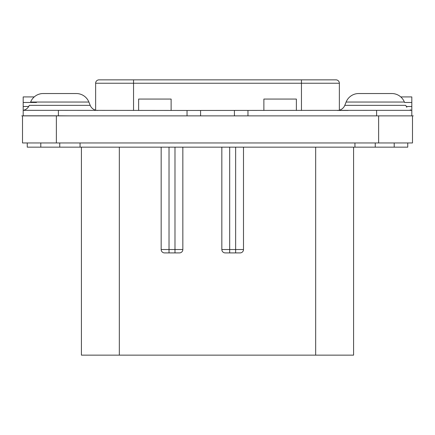 <?xml version="1.0" encoding="UTF-8"?>
<svg xmlns="http://www.w3.org/2000/svg" width="435" height="435" viewBox="0 0 435 435"><rect width="100%" height="100%" fill="white"/><g stroke="black" fill="none" stroke-linecap="round" stroke-linejoin="round"><path stroke-width="0.65" d="M378.635 115.873L412.489 115.873L412.489 142.957L22.511 142.957L22.511 115.873L378.635 115.873L378.635 142.957M40.792 142.957L40.792 147.155L27.253 147.155L27.253 142.957M40.792 147.155L80.062 147.155L80.062 142.957M354.938 142.957L354.938 147.155L80.062 147.155M394.208 142.957L394.208 147.155L375.253 147.155L375.253 142.957M394.208 147.155L407.747 147.155L407.747 142.957M354.938 147.155L375.253 147.155M235.645 252.909L235.645 249.527L229.685 249.527L229.685 252.909L225.216 252.909L240.115 252.909A3.388 3.388 0 0 0 243.497 249.527L243.497 147.155M229.685 147.155L229.685 249.527L221.834 249.527A3.388 3.388 0 0 0 225.216 252.909A3.388 3.388 0 0 1 221.834 249.527L221.834 147.155M353.584 147.155L353.584 355.145L81.416 355.145L81.416 147.155M179.448 252.909A3.388 3.388 0 0 0 182.836 249.527A3.388 3.388 0 0 1 179.448 252.909L174.984 252.909L174.984 249.527L161.167 249.527A3.388 3.388 0 0 0 164.555 252.909L169.025 252.909L164.555 252.909A3.388 3.388 0 0 1 161.167 249.527L161.167 147.155M174.984 147.155L174.984 249.527L182.836 249.527L182.836 147.155M174.984 252.909L169.025 252.909L169.025 147.155M97.75 110.457A8.124 8.124 90 0 1 90.203 105.352A8.124 8.124 90 0 0 95.635 110.18L95.635 83.243A3.388 3.388 0 0 1 99.017 79.855L335.983 79.855A3.388 3.388 0 0 1 339.365 83.243L339.365 110.18M34.234 96.918L23.191 96.918L23.191 115.851M23.191 115.873L21.75 115.873M171.124 110.457L171.124 99.066L138.624 99.066L138.624 110.457M296.376 110.457L296.376 99.066L263.876 99.066L263.876 110.457M187.034 115.873L187.034 110.457L376.607 110.338L411.809 110.338L411.809 115.873L411.809 110.332L411.809 115.813M413.25 115.873L364.894 115.873M400.765 96.918L411.809 96.918L411.809 110.457M348.087 110.457L337.25 110.457A8.124 8.124 -90 0 0 344.797 105.352L346.119 102.046L404.381 102.046A13.539 13.539 0 0 0 391.81 93.536L358.69 93.536A13.539 13.539 0 0 0 346.119 102.046M187.034 110.457L58.393 110.338L58.393 115.802L23.191 115.802M359.816 93.536L358.69 93.536L359.816 93.536M234.427 110.457L234.427 115.873M200.573 115.873L200.573 110.457M70.106 115.873L58.393 115.802M76.31 93.536L43.19 93.536L76.31 93.536A13.539 13.539 0 0 1 88.881 102.046L90.203 105.352L29.292 105.352C28.112 108.059 26.078 109.723 23.191 110.332L58.393 110.338M43.19 93.536A13.539 13.539 0 0 0 30.619 102.046L88.881 102.046M56.365 142.957L56.365 115.873M59.747 147.155L59.747 142.957M240.115 252.909A3.388 3.388 0 0 0 243.497 249.527L235.645 249.527L235.645 147.155M315.674 355.145L315.674 147.155M119.326 355.145L119.326 147.155M301.455 79.855L301.455 83.243L339.365 83.243M99.017 79.855A3.388 3.388 0 0 0 95.635 83.243L301.455 83.243L301.455 110.457M133.545 79.855L133.545 110.457M23.191 102.47L36.496 102.47M23.191 106.493L28.732 106.493M406.268 106.493L411.809 106.493M404.555 102.47L411.809 102.47M344.797 105.352L405.708 105.352L406.801 107.276M376.607 110.338L376.607 115.802M247.966 110.457L247.966 115.873M411.809 110.332L410.232 109.881"/></g></svg>
